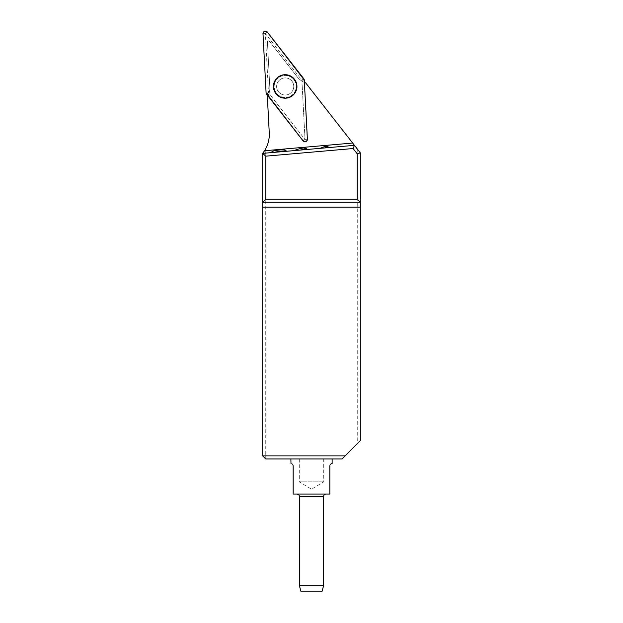 <?xml version="1.0" encoding="UTF-8"?>
<svg xmlns="http://www.w3.org/2000/svg" width="623" height="623" viewBox="0 0 623 623"><rect width="100%" height="100%" fill="white"/><g stroke="black" fill="none" stroke-linecap="round" stroke-linejoin="round"><path stroke-width="0.47" stroke-dasharray="3.12 2.34" d="M354.464 145.338L262.688 153.367L262.688 455.872L265.741 455.872L265.741 458.933L342.136 458.933L357.259 443.677L357.259 148.92L305.659 82.875A18.332 18.332 0 0 1 297.218 76.839L268.988 40.705L267.399 41.305L269.806 87.095A18.332 18.332 0 0 1 267.392 97.18L269.261 132.785A30.558 30.558 0 0 1 265.741 148.695L265.741 455.872L345.165 455.872M290.871 458.933L332.129 458.933L290.871 458.933M294.321 150.602L301.252 149.995A6.113 0.818 164.1 0 0 304.631 148.367A6.113 0.818 164.1 0 0 301.088 148.492A6.113 0.818 164.1 0 0 294.321 150.602L306.407 149.24M301.252 149.995L305.582 149.613M320.378 148.321L324.684 147.947A6.113 0.841 155.6 0 0 326.102 146.771A6.113 0.841 155.6 0 0 320.378 148.321L327.986 147.371M324.684 147.947L327.503 147.698M274.034 152.051L274.945 152.3L273.396 152.433L276.846 152.129L271.278 152.619L286.642 151.272L278.582 151.981A6.113 0.903 173.5 0 0 284.688 150.509A6.113 0.903 173.5 0 0 278.567 150.166A6.113 0.903 173.5 0 0 272.679 151.88A6.113 0.903 173.5 0 0 276.791 152.137L278.582 151.981M274.945 152.3L276.791 152.137L278.388 151.124L278.489 151.989M268.015 95.989A18.332 18.332 0 0 0 268.1 95.817L269.027 93.411L304.927 139.365L307.209 139.225L304.226 82.306A18.332 18.332 0 0 0 304.406 82.384M307.209 139.225A2.251 2.251 0 0 1 303.191 140.728L304.927 139.365L268.482 92.718L265.375 33.572L301.898 80.196L305.005 139.334L301.953 81.099L304.226 82.306M268.1 95.817L303.191 140.728M269.027 93.411A18.332 18.332 0 0 0 269.806 87.095L267.399 41.305L268.988 40.705L297.218 76.839A18.332 18.332 0 0 0 301.953 81.099M357.259 443.677L360.312 440.601L360.312 152.83L357.259 148.92M262.688 153.367L265.741 148.695M262.688 202.257L360.312 202.257M265.741 458.933L262.688 455.872M282.196 78.443A8.558 8.558 0 0 1 293.628 87.866A8.558 8.558 0 0 1 279.75 93.061A8.558 8.558 0 0 1 282.196 78.443A8.558 8.558 0 0 0 277.173 89.455A8.558 8.558 0 0 0 288.184 94.47A8.558 8.558 0 0 0 293.207 83.459A8.558 8.558 0 0 0 282.196 78.443A8.558 8.558 0 0 0 279.75 93.061A8.558 8.558 0 0 0 293.628 87.866A8.558 8.558 0 0 0 282.196 78.443A8.558 8.558 0 0 1 293.207 83.459A8.558 8.558 0 0 1 288.184 94.47A8.558 8.558 0 0 1 277.173 89.455A8.558 8.558 0 0 1 282.196 78.443M326.553 146.296A6.721 0.919 -24.4 0 1 324.933 147.924M299.834 150.12L298.861 150.205M303.588 149.793L303.479 149.099L302.342 149.902M305.153 147.978A6.721 0.903 -15.9 0 1 301.618 149.964M305.901 149.59L306.368 149.318M303.479 149.099L303.674 149.785M283.255 151.568L283.115 150.937L278.388 151.124M274.836 152.308A6.721 0.989 -6.5 0 1 272.049 151.669M285.256 150.159A6.721 0.989 -6.5 0 1 280.599 151.802M283.115 150.937L283.192 151.576M329.847 465.669L330.081 464.883M330.642 464.143L331.047 463.847M293.168 465.957L293.168 494.07L329.832 494.07L329.832 465.957M290.996 463.52L291.953 463.847M292.6 464.4L292.919 464.883M311.5 494.07L296.984 494.07L311.5 494.07M323.571 585.737L299.429 585.737M301.065 591.85L321.935 591.85M299.281 458.933L323.719 458.933L299.281 458.933L299.281 481.852L323.719 481.852L299.281 481.852L311.5 489.195L323.719 481.852L323.719 458.933M307.388 139.209L305.005 139.334L303.051 140.829M289.22 97.243A11.518 11.518 0 0 0 292.514 77.571A11.518 11.518 0 0 0 273.832 84.557A11.518 11.518 0 0 0 289.22 97.243A11.518 11.518 0 0 1 273.832 84.557A11.518 11.518 0 0 1 292.514 77.571A11.518 11.518 0 0 1 289.22 97.243M289.056 96.783A11.027 11.027 0 0 1 274.315 84.635A11.027 11.027 0 0 1 292.203 77.945A11.027 11.027 0 0 1 289.056 96.783A11.027 11.027 0 0 0 292.203 77.945A11.027 11.027 0 0 0 274.315 84.635A11.027 11.027 0 0 0 289.056 96.783M299.429 496.515L323.571 496.515M301.906 80.219L304.289 80.094M265.453 33.541L267.329 32.077M303.775 78.724L301.898 80.196M266.605 94.182L268.482 92.718L266.091 92.819M262.992 33.697L265.375 33.572M325.681 147.861L326.102 146.771M303.837 149.769L304.631 148.367M283.87 151.514L284.688 150.509M273.396 152.433L272.679 151.88"/><path stroke-width="0.93" d="M262.688 455.872L345.165 455.872L342.136 458.933L265.741 458.933L262.688 455.872L262.688 153.367L354.464 145.338L360.312 152.83L360.312 202.257L262.688 202.257L265.741 199.204L357.259 199.204L357.259 153.881L353.077 148.531L265.741 156.171L265.741 199.204M265.741 156.171L262.688 153.367L264.549 150.75A30.558 30.558 0 0 0 269.261 132.785L267.392 97.18A18.332 18.332 0 0 0 268.015 95.989M304.406 82.384A18.332 18.332 0 0 0 305.659 82.875L354.464 145.338L353.077 148.531M345.165 455.872L360.312 440.601L360.312 202.257L357.259 199.204M360.312 152.83L357.259 153.881M289.267 97.367A11.65 11.65 0 0 1 273.723 88.528A11.65 11.65 0 0 1 285.194 74.807A11.65 11.65 0 0 1 289.267 97.367M320.129 148.344A6.721 0.919 -24.4 0 1 326.553 146.296L328.189 146.896M327.955 147.456L328.181 146.888M327.503 147.698C329.045 146.522 328.048 146.607 324.497 147.963M327.706 147.682C328.344 147.168 327.846 147.215 326.211 147.815M293.955 150.634A6.721 0.903 -15.9 0 1 300.559 148.523A6.721 0.903 -15.9 0 1 305.153 147.978L306.68 148.811L300.045 150.104M306.368 149.318L306.664 148.804M305.901 149.59C307.038 148.975 306.049 149.061 302.934 149.847M271.278 152.619L272.049 151.669A6.721 0.989 -6.5 0 1 278.559 150.073A6.721 0.989 -6.5 0 1 285.256 150.159L286.588 151.194M286.642 151.272C284.906 150.641 280.669 151.015 273.949 152.386M285.295 151.389L280.311 151.825M329.847 465.669L329.832 465.957C332.744 462.196 332.744 462.196 329.832 465.957L329.832 494.07L293.168 494.07L293.168 465.957C290.256 462.196 290.256 462.196 293.168 465.957L292.919 464.883M330.081 464.883L330.4 464.4M331.047 463.847L332.004 463.52M290.871 458.933L290.996 463.52M291.953 463.847L292.358 464.143M323.571 585.737L321.935 591.85L301.065 591.85L299.429 585.737L323.571 585.737L323.571 496.515L299.429 496.515C299.297 495.044 298.487 494.226 296.984 494.07M307.388 139.209L304.289 80.094A2.422 2.422 0 0 0 303.775 78.724L267.329 32.077A2.422 2.422 0 0 0 262.992 33.697L266.091 92.819A2.422 2.422 0 0 0 266.605 94.182L303.051 140.829A2.422 2.422 0 0 0 307.388 139.209M281.074 75.453A11.751 11.751 0 0 0 274.182 90.569A11.751 11.751 0 0 0 289.306 97.461A11.751 11.751 0 0 0 296.198 82.337A11.751 11.751 0 0 0 281.074 75.453M266.091 92.811L303.043 140.821C305.27 142.371 306.718 141.834 307.38 139.202L304.289 80.094L267.337 32.085C265.11 30.535 263.661 31.08 262.999 33.704L266.091 92.811M264.549 150.75L352.665 143.041M360.312 207.148L262.688 207.148M332.129 463.52L332.129 458.933M299.429 585.737L299.429 496.515M323.571 496.515C323.703 495.044 324.513 494.226 326.016 494.07"/></g></svg>
